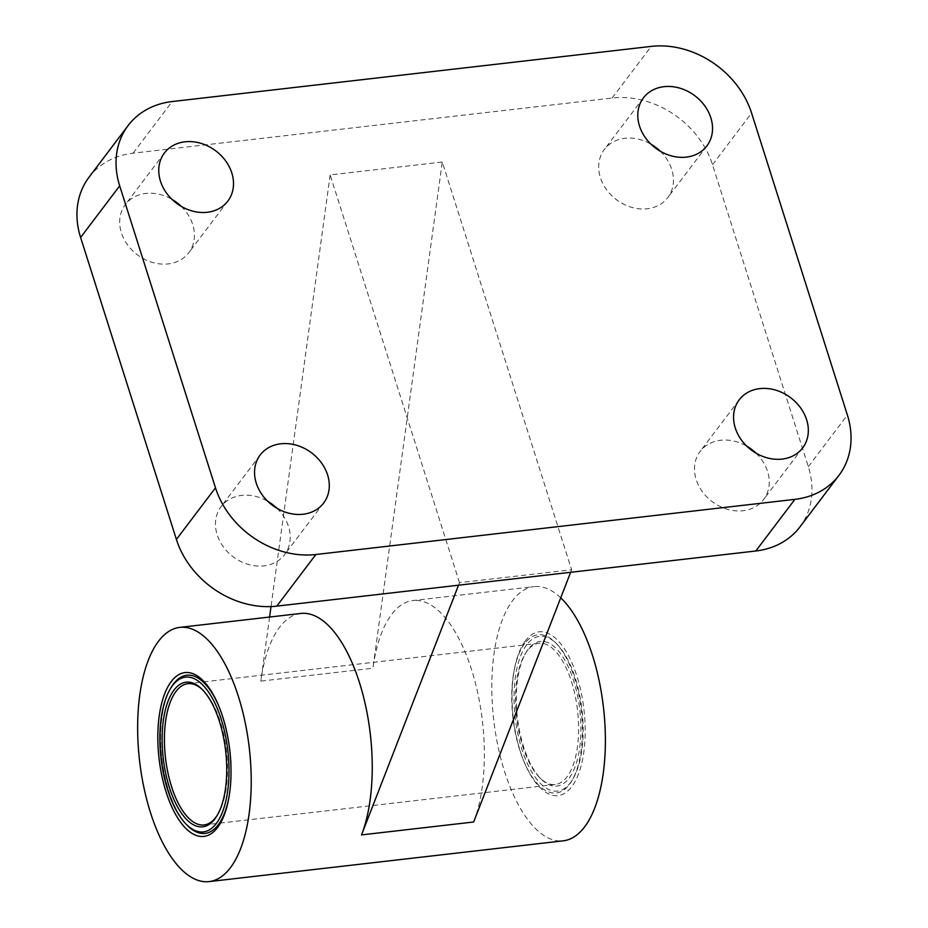 <?xml version="1.0" encoding="UTF-8"?>
<svg xmlns="http://www.w3.org/2000/svg" width="928" height="928" viewBox="0 0 928 928"><rect width="100%" height="100%" fill="white"/><g stroke="black" fill="none" stroke-linecap="round" stroke-linejoin="round"><path stroke-width="0.7" stroke-dasharray="4.64 3.48" d="M170.566 688.472A79.611 34.359 -96.6 0 0 186.192 824.203M229.146 796.131A79.611 34.359 -96.6 0 0 229.286 795.331A79.611 34.359 -96.6 0 0 219.089 706.8A79.611 34.359 -96.6 0 0 218.776 706.046M171.634 686.743A79.611 34.359 -96.6 0 0 161.82 758.246A79.611 34.359 -96.6 0 0 187.618 825.642M205.065 833.402L205.007 833.414A79.611 34.359 -96.6 0 0 205.065 833.402A79.611 34.359 -96.6 0 0 230.098 750.381A79.611 34.359 -96.6 0 0 186.853 675.224A79.611 34.359 -96.6 0 0 186.83 675.224L186.853 675.224M181.192 206.341A39.811 32.724 -142.9 0 1 188.79 252.694A39.811 32.724 -142.9 0 1 168.223 263.9A39.811 32.724 -142.9 0 1 127.496 244.772A39.811 32.724 -142.9 0 1 125.315 204.647A39.811 32.724 -142.9 0 1 171.993 199.369M660.214 151.194A39.811 32.724 -142.9 0 1 667.812 197.548A39.811 32.724 -142.9 0 1 647.257 208.754A39.811 32.724 -142.9 0 1 606.518 189.625A39.811 32.724 -142.9 0 1 604.337 149.501A39.811 32.724 -142.9 0 1 651.015 144.223M276.985 508.312A39.811 32.724 -142.9 0 1 284.571 554.666A39.811 32.724 -142.9 0 1 264.016 565.871A39.811 32.724 -142.9 0 1 223.277 546.743A39.811 32.724 -142.9 0 1 221.096 506.618A39.811 32.724 -142.9 0 1 267.786 501.34M756.007 453.154A39.811 32.724 -142.9 0 1 763.605 499.519A39.811 32.724 -142.9 0 1 743.038 510.725A39.811 32.724 -142.9 0 1 702.31 491.596A39.811 32.724 -142.9 0 1 700.13 451.46A39.811 32.724 -142.9 0 1 746.808 446.194M89.042 177.19A85.295 70.122 -142.9 0 1 133.098 153.178L612.132 98.032A85.295 70.122 -142.9 0 1 712.518 164.72L808.311 466.691A85.295 70.122 -142.9 0 1 799.878 526.976M458.525 585.208L459.499 582.68L571.613 569.78L442.273 162.017L372.928 668.206A127.948 55.228 -96.6 0 1 391.651 614.406A127.948 55.228 -96.6 0 1 412.937 600.544L533.971 586.6A127.948 55.228 -96.6 0 0 512.685 600.474A127.948 55.228 -96.6 0 0 498.058 746.657A127.948 55.228 -96.6 0 0 563.238 840.826M459.499 582.68L330.159 174.928L442.273 162.017M570.639 572.298L571.613 569.78M330.159 174.928L271.022 606.576M269.596 617.039L260.814 681.117L372.928 668.206M300.823 613.443A127.948 55.228 -96.6 0 0 279.537 627.316A127.948 55.228 -96.6 0 0 260.814 681.117M473.651 821.999A127.948 55.228 -96.6 0 0 474.312 678.948A127.948 55.228 -96.6 0 0 412.937 600.544M560.721 597.829A127.948 55.228 -96.6 0 0 533.971 586.6M525.457 640.738A82.453 35.589 -96.6 0 0 514.031 671.246A82.453 35.589 -96.6 0 0 524.587 762.932A82.453 35.589 -96.6 0 0 574.803 782.002A82.453 35.589 -96.6 0 0 575.592 672.22A82.453 35.589 -96.6 0 0 525.457 640.738M524.784 643.429A79.611 34.359 -96.6 0 0 513.752 672.881A79.611 34.359 -96.6 0 0 523.937 761.412A79.611 34.359 -96.6 0 0 556.243 792.976A79.611 34.359 -96.6 0 0 581.264 709.955A79.611 34.359 -96.6 0 0 538.031 634.798A79.611 34.359 -96.6 0 0 524.784 643.429M524.726 643.429A79.611 34.359 -96.6 0 0 515.62 734.384A79.611 34.359 -96.6 0 0 556.185 792.988A79.611 34.359 -96.6 0 0 571.404 781.457A79.611 34.359 -96.6 0 0 581.206 709.966A79.611 34.359 -96.6 0 0 555.408 642.559A79.611 34.359 -96.6 0 0 537.973 634.798A79.611 34.359 -96.6 0 0 524.726 643.429M528.171 649.298A72.79 31.413 -96.6 0 0 526.362 651.943A72.79 31.413 -96.6 0 0 517.395 717.309A72.79 31.413 -96.6 0 0 540.978 778.928A72.79 31.413 -96.6 0 0 580.104 712.82A72.79 31.413 -96.6 0 0 528.171 649.298M526.733 644.763A77.906 33.628 -96.6 0 0 522.661 751.634A77.906 33.628 -96.6 0 0 572.414 779.833A77.906 33.628 -96.6 0 0 582.007 709.874A77.906 33.628 -96.6 0 0 556.765 643.916A77.906 33.628 -96.6 0 0 526.733 644.763M527.116 650.98A71.085 30.682 -96.6 0 0 525.352 653.556A71.085 30.682 -96.6 0 0 516.594 717.402A71.085 30.682 -96.6 0 0 539.632 777.583A71.085 30.682 -96.6 0 0 555.211 784.508A71.085 30.682 -96.6 0 0 577.552 710.384A71.085 30.682 -96.6 0 0 538.948 643.278A71.085 30.682 -96.6 0 0 527.116 650.98M217.175 815.434A71.085 30.682 -96.6 0 0 217.686 814.645A71.085 30.682 -96.6 0 0 226.432 750.81A71.085 30.682 -96.6 0 0 203.406 690.629A71.085 30.682 -96.6 0 0 202.733 689.968M808.311 466.691L847.392 415.06M712.518 164.72L751.599 113.088M133.098 153.178L172.19 101.546M612.132 98.032L651.212 46.4M739.21 399.829L700.13 451.46M802.685 447.888L763.605 499.519M260.188 454.987L221.096 506.618M323.663 503.034L284.571 554.666M643.429 97.869L604.337 149.501M706.904 145.916L667.812 197.548M164.395 153.016L125.315 204.647M227.87 201.063L188.79 252.694M523.937 761.412L524.587 762.932M513.752 672.881L514.031 671.246M219.089 706.8L218.451 705.268M229.286 795.331L229.007 796.966M539.632 777.583L540.978 778.928M525.352 653.556L526.362 651.943M538.948 643.278L187.827 683.692M555.211 784.508L204.09 824.934M203.406 690.629L202.049 689.272M217.686 814.645L216.676 816.269M556.765 643.916L555.408 642.559M572.414 779.833L571.404 781.457"/><path stroke-width="1.39" d="M218.776 706.046A79.611 34.359 -96.6 0 0 186.795 675.236A79.611 34.359 -96.6 0 0 173.548 683.866A79.611 34.359 -96.6 0 0 170.566 688.472M186.192 824.203A79.611 34.359 -96.6 0 0 205.007 833.414A79.611 34.359 -96.6 0 0 229.146 796.131M186.83 675.224A79.611 34.359 -96.6 0 0 173.606 683.855A79.611 34.359 -96.6 0 0 171.634 686.743L170.624 688.367A77.906 33.628 -96.6 0 0 161.031 758.338A77.906 33.628 -96.6 0 0 186.273 824.296A77.906 33.628 -96.6 0 0 228.137 753.536A77.906 33.628 -96.6 0 0 172.562 685.537A77.906 33.628 -96.6 0 0 170.624 688.367M186.273 824.296L187.618 825.642A79.611 34.359 -96.6 0 0 205.03 833.414M171.993 199.369A39.811 32.724 -142.9 0 1 181.192 206.341M651.015 144.223A39.811 32.724 -142.9 0 1 660.214 151.194M267.786 501.34A39.811 32.724 -142.9 0 1 276.985 508.312M746.808 446.194A39.811 32.724 -142.9 0 1 756.007 453.154M838.958 475.345L799.878 526.976A85.295 70.122 -142.9 0 1 755.81 550.988L276.788 606.135A85.295 70.122 -142.9 0 1 176.401 539.435L80.608 237.475A85.295 70.122 -142.9 0 1 89.042 177.19L128.122 125.558A85.295 70.122 -142.9 0 1 172.19 101.546L651.212 46.4A85.295 70.122 -142.9 0 1 751.599 113.088L847.392 415.06A85.295 70.122 -142.9 0 1 838.958 475.345A85.295 70.122 -142.9 0 1 794.902 499.357L315.868 554.503A85.295 70.122 -142.9 0 1 215.482 487.815L119.689 185.844A85.295 70.122 -142.9 0 1 128.122 125.558M207.304 212.268A39.811 32.724 -142.9 0 1 166.576 193.14A39.811 32.724 -142.9 0 1 164.395 153.016A39.811 32.724 -142.9 0 1 215.888 150.951A39.811 32.724 -142.9 0 1 227.87 201.063A39.811 32.724 -142.9 0 1 207.304 212.268M686.337 157.122A39.811 32.724 -142.9 0 1 645.61 137.994A39.811 32.724 -142.9 0 1 643.429 97.869A39.811 32.724 -142.9 0 1 694.91 95.804A39.811 32.724 -142.9 0 1 706.904 145.916A39.811 32.724 -142.9 0 1 686.337 157.122M303.096 514.24A39.811 32.724 -142.9 0 1 262.369 495.111A39.811 32.724 -142.9 0 1 260.188 454.987A39.811 32.724 -142.9 0 1 311.669 452.922A39.811 32.724 -142.9 0 1 323.663 503.034A39.811 32.724 -142.9 0 1 303.096 514.24M782.13 459.093A39.811 32.724 -142.9 0 1 741.391 439.965A39.811 32.724 -142.9 0 1 739.21 399.829A39.811 32.724 -142.9 0 1 790.702 397.764A39.811 32.724 -142.9 0 1 802.685 447.888A39.811 32.724 -142.9 0 1 782.13 459.093M458.525 585.208L361.537 834.898L473.651 821.999L570.639 572.298M271.022 606.576L269.596 617.039M361.537 834.898A127.948 55.228 -96.6 0 0 362.198 691.859A127.948 55.228 -96.6 0 0 300.823 613.443L179.8 627.386A127.948 55.228 -96.6 0 0 158.514 641.248A127.948 55.228 -96.6 0 0 143.886 787.431A127.948 55.228 -96.6 0 0 209.067 881.6A127.948 55.228 -96.6 0 0 249.296 748.177A127.948 55.228 -96.6 0 0 179.8 627.386M209.067 881.6L563.238 840.826A127.948 55.228 -96.6 0 0 605.369 737.528A127.948 55.228 -96.6 0 0 560.721 597.829M171.286 681.512A82.453 35.589 -96.6 0 0 173.478 810.411A82.453 35.589 -96.6 0 0 229.007 796.966A82.453 35.589 -96.6 0 0 218.451 705.268A82.453 35.589 -96.6 0 0 171.286 681.512M202.733 689.968A71.085 30.682 -96.6 0 0 187.827 683.692A71.085 30.682 -96.6 0 0 176.007 691.406A71.085 30.682 -96.6 0 0 167.875 772.618A71.085 30.682 -96.6 0 0 204.09 824.934A71.085 30.682 -96.6 0 0 217.175 815.434M174 690.072A72.79 31.413 -96.6 0 0 170.195 789.914A72.79 31.413 -96.6 0 0 216.676 816.269A72.79 31.413 -96.6 0 0 225.643 750.903A72.79 31.413 -96.6 0 0 202.049 689.272A72.79 31.413 -96.6 0 0 174 690.072M755.81 550.988L794.902 499.357M276.788 606.135L315.868 554.503M176.401 539.435L215.482 487.815M80.608 237.475L119.689 185.844"/></g></svg>
